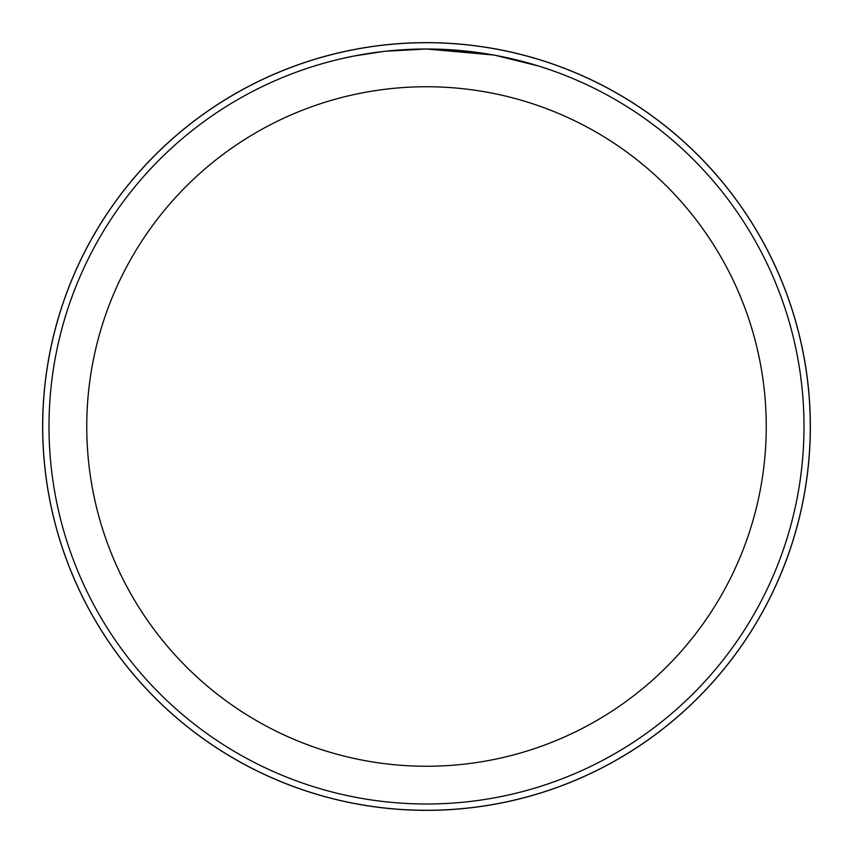 <?xml version="1.0" encoding="UTF-8"?>
<svg xmlns="http://www.w3.org/2000/svg" width="853" height="853" viewBox="0 0 853 853"><rect width="100%" height="100%" fill="white"/><g stroke="black" fill="none" stroke-linecap="round" stroke-linejoin="round"><path stroke-width="1.28" d="M426.5 42.682A383.818 383.818 0 0 1 810.318 426.5A383.818 383.818 0 0 1 426.5 810.318A383.786 383.786 0 0 1 42.714 426.5A383.786 383.786 0 0 1 426.5 42.714A383.786 383.786 0 0 1 810.286 426.5A383.786 383.786 0 0 1 426.5 810.286A383.818 383.818 0 0 1 42.682 426.5A383.818 383.818 0 0 1 426.5 42.682M493.567 55.008L426.5 49.005L474.577 52.076M426.5 49.005A377.495 377.495 0 0 1 803.995 426.5A377.495 377.495 0 0 1 426.5 803.995A377.495 377.495 0 0 1 49.005 426.5A377.495 377.495 0 0 1 426.5 49.005L385.705 51.212L426.5 49.005M495.337 55.338L538.68 66.054M426.5 86.75A339.75 339.75 0 0 1 766.25 426.5A339.75 339.75 0 0 1 426.5 766.25A339.75 339.75 0 0 1 86.75 426.5A339.75 339.75 0 0 1 426.5 86.75M383.925 51.415L354.709 55.893M339.665 59.124L351.894 56.447M42.65 426.5A383.85 383.85 0 0 1 426.5 42.65A383.85 383.85 0 0 1 810.35 426.5A383.85 383.85 0 0 1 426.5 810.35A383.85 383.85 0 0 1 42.65 426.5"/></g></svg>
